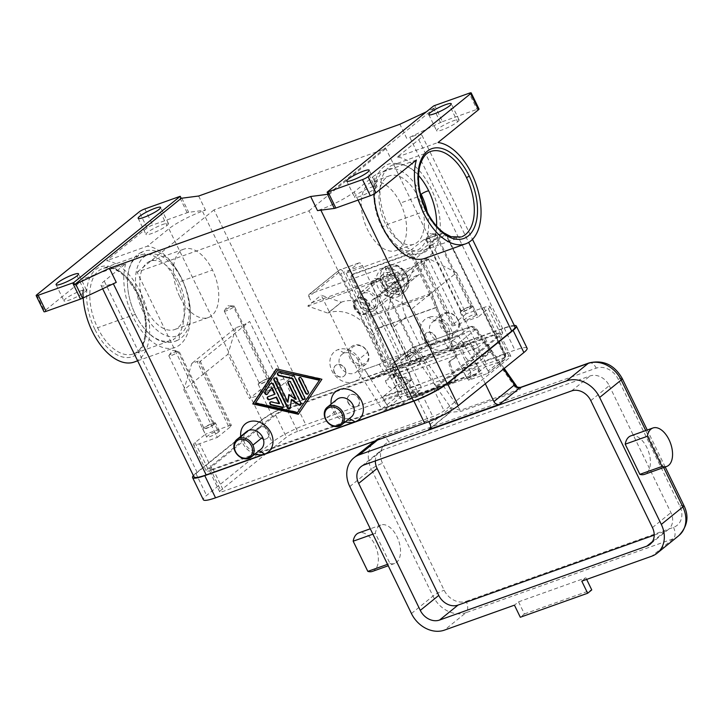 <?xml version="1.0" encoding="UTF-8"?>
<svg xmlns="http://www.w3.org/2000/svg" width="723" height="723" viewBox="0 0 723 723"><rect width="100%" height="100%" fill="white"/><g stroke="black" fill="none" stroke-linecap="round" stroke-linejoin="round"><path stroke-width="0.54" stroke-dasharray="3.62 2.71" d="M134.252 353.556A45.386 25.377 70.4 0 0 138.635 294.55A45.386 25.377 70.4 0 0 103.552 268.188A45.386 25.377 70.4 0 0 97.605 327.763L135.3 314.324A45.386 25.377 70.4 0 1 138.391 255.951A4.537 3.751 60.8 0 1 140.117 252.987C173.448 233.511 210.601 323.533 177.65 340.253A4.537 3.751 -119.2 0 1 173.24 339.476A45.386 25.377 70.4 0 0 176.331 281.102A45.386 25.377 70.4 0 0 140.479 254.993M178.979 335.029A43.118 24.112 70.4 0 0 183.678 283.479A43.118 24.112 70.4 0 0 145.874 255.68A43.118 24.112 -109.6 0 0 141.175 307.23A43.118 24.112 -109.6 0 0 178.979 335.029A4.537 3.751 -119.2 0 1 177.623 340.271C159.656 349.146 140.298 329.914 131.857 306.136C127.501 293.583 126.362 281.925 128.432 271.17C131.342 258.87 137.216 254.369 140.117 252.987A4.537 3.751 60.8 0 1 145.874 255.68M436.575 226.109A45.386 25.377 -109.6 0 1 424.419 250.068A45.386 25.377 -109.6 0 1 387.772 224.275A45.386 25.377 -109.6 0 1 393.71 164.69A45.386 25.377 -109.6 0 1 418.518 175.481M455.101 354.695A3.181 2.621 61.7 0 1 454.234 358.31L455.363 357.704A3.181 2.621 -118.3 0 0 456.222 354.089L455.101 354.695L435.779 307.727A135.635 75.834 70.4 0 0 430.203 295.201L411.604 256.9L412.634 256.069A3.181 2.585 -129 0 0 408.775 254.135L407.754 254.957A3.181 2.585 51 0 1 411.604 256.9M351.351 278.391A3.181 2.585 51 0 1 351.884 274.993A3.181 2.585 51 0 1 352.463 274.686L353.484 273.854A3.181 2.585 -129 0 0 352.914 274.162A3.181 2.585 -129 0 0 352.372 277.56L351.351 278.391L369.95 316.683L432.499 294.36L410.971 250.031L346.109 273.167L358.418 263.199A4.537 2.54 -109.6 0 1 358.807 262.973A4.537 2.54 -109.6 0 1 362.431 265.567L420.162 384.464A4.537 2.54 -109.6 0 1 420.063 390.158L403.759 403.362L384.799 410.122A2.286 1.762 -145.3 0 1 381.852 408.902L398.355 395.535A2.268 1.265 70.4 0 0 398.4 392.688L340.669 273.791A2.268 1.265 70.4 0 0 338.662 272.607L308.92 296.692A2.268 1.844 51 0 1 309.715 294.044L339.458 269.959A2.268 1.844 -129 0 0 338.662 272.607M346.109 273.167L367.636 317.496L369.95 316.683A135.626 75.834 -109.6 0 1 375.526 329.218L394.839 376.186L395.969 375.58A3.181 2.621 -118.3 0 0 399.204 377.731L398.084 378.337A3.181 2.621 61.7 0 1 394.839 376.186M355.409 308.396A7.944 6.462 51 0 1 358.183 299.132A7.944 6.462 51 0 1 367.817 303.976A7.944 6.462 51 0 1 365.034 313.24A7.944 6.462 51 0 1 355.409 308.396M355.038 308.296A9.074 7.384 51 0 1 356.285 298.816A9.074 7.384 51 0 1 369.218 303.244A9.074 7.384 51 0 1 367.646 312.978A9.074 7.384 51 0 1 355.038 308.296M394.668 281.428L399.476 291.333L399.439 294.207L398.418 295.038A15.888 12.924 -129 0 0 401.961 293.773L402.982 292.942L403.018 290.068L398.21 280.163L405.847 277.442L403.886 273.411L396.249 276.132L392.146 279.458L390.194 275.427L391.116 271.441L388.405 265.847A15.888 12.924 -129 0 0 384.853 267.112L385.883 266.281L387.899 267.492L392.706 277.397L385.07 280.126L387.031 284.157L394.668 281.428L390.565 284.754L392.517 288.784L395.698 289.444L398.418 295.038M402.738 278.509A15.888 12.924 51 0 1 399.991 295.544A15.888 12.924 51 0 1 377.93 287.356A15.888 12.924 -129 0 1 380.307 270.61A15.888 12.924 -129 0 1 402.738 278.509L406.841 275.192A15.888 12.924 51 0 1 404.428 291.956A15.888 12.924 51 0 1 402.982 292.942M403.244 377.632L404.374 377.026A3.181 2.621 61.7 0 1 407.609 379.186L406.489 379.792A3.181 2.621 -118.3 0 0 403.244 377.632L398.084 378.337M453.429 382.259L454.559 381.654A3.181 2.621 -118.3 0 0 454.83 381.536A3.181 2.621 -118.3 0 0 455.833 377.84L454.704 378.445A3.181 2.621 61.7 0 1 453.701 382.142A3.181 2.621 61.7 0 1 453.429 382.259L415.861 395.662A3.181 2.621 61.7 0 1 412.173 393.619L413.294 393.014A3.181 2.621 -118.3 0 0 416.981 395.056L415.861 395.662M451.007 360.397L449.878 361.003A3.181 2.621 -118.3 0 0 449.019 364.618L450.149 364.012A3.181 2.621 61.7 0 1 451.007 360.397L455.363 357.704M442.63 233.077A4.537 2.54 70.4 0 0 442.241 233.303L412.499 257.388A2.268 1.844 51 0 1 415.246 258.771L444.997 234.686A2.268 1.265 -109.6 0 1 446.995 235.87L504.735 354.767A2.268 1.265 -109.6 0 1 504.681 357.614A2.268 1.844 51 0 1 504.365 359.991M504.681 357.614L488.179 370.971A2.286 1.762 34.7 0 1 487.989 373.24A2.286 1.762 34.7 0 1 487.582 373.466L468.621 380.226L484.925 367.022A4.537 2.54 70.4 0 0 485.025 361.328L427.293 242.431A4.537 2.54 70.4 0 0 423.669 239.837A4.537 2.54 70.4 0 0 423.28 240.063L410.971 250.031M392.725 327.763A36.313 29.544 51 0 1 398.228 289.435A36.313 29.544 51 0 1 405.422 285.413L418.861 274.532A36.313 29.544 -129 0 0 411.667 278.554A36.313 29.544 -129 0 0 406.163 316.891L421.816 349.128L408.378 360.009L392.725 327.763L406.163 316.891M385.603 324.22A36.313 29.544 -129 0 0 341.59 302.087L328.152 312.969A36.313 29.544 51 0 1 372.164 335.101L387.826 367.338L401.256 356.466L385.603 324.22L372.164 335.101M426.371 238.689L429.86 233.583L435.671 235.002A5.585 0.895 154.1 0 1 430.275 238.012A5.585 0.895 154.1 0 1 426.299 239.024A5.585 0.895 154.1 0 1 426.335 238.744A5.585 0.895 154.1 0 1 426.95 238.111A5.585 0.895 154.1 0 1 431.812 235.337A5.585 0.895 154.1 0 1 436.086 233.999A5.585 0.895 154.1 0 1 436.34 234.153A5.585 0.895 154.1 0 1 435.671 235.002L470.899 307.555A5.585 0.895 154.1 0 1 465.504 310.556A5.585 0.895 154.1 0 1 461.527 311.568A5.585 0.895 154.1 0 1 462.178 310.664A5.585 0.895 154.1 0 1 467.745 307.573A5.585 0.895 154.1 0 1 471.568 306.706A5.585 0.895 154.1 0 1 470.899 307.555M224.338 310.745L227.835 305.639L233.637 307.058A5.585 0.895 154.1 0 1 228.242 310.068A5.585 0.895 154.1 0 1 224.275 311.08A5.585 0.895 154.1 0 1 224.302 310.8A5.585 0.895 154.1 0 1 224.916 310.167A5.585 0.895 154.1 0 1 229.787 307.392A5.585 0.895 154.1 0 1 234.053 306.055A5.585 0.895 154.1 0 1 234.297 306.172A5.585 0.895 154.1 0 1 233.637 307.058L268.866 379.611A5.585 0.895 154.1 0 1 263.47 382.621A5.585 0.895 154.1 0 1 259.503 383.624A5.585 0.895 154.1 0 1 260.144 382.72A5.585 0.895 154.1 0 1 265.721 379.629A5.585 0.895 154.1 0 1 269.534 378.762A5.585 0.895 154.1 0 1 268.866 379.611M367.636 317.496L383.109 361.12L379.204 364.284L384.826 373.185A2.268 1.265 70.4 0 0 386.407 374.125A2.268 1.265 70.4 0 0 386.534 374.071L404.32 363.606L412.146 379.729L398.048 391.143A2.268 1.265 70.4 0 0 398.201 394.351L402.675 401.428L388.052 406.688L364.573 369.543L358.373 371.758L321.184 295.183L341.238 302.214L327.799 313.095L307.754 306.064L321.184 295.183M388.052 406.688L383.669 399.53A2.268 1.265 -109.6 0 1 383.515 396.321L397.614 384.907L389.787 368.784L372.002 379.259A2.268 1.265 -109.6 0 1 371.875 379.313A2.268 1.265 -109.6 0 1 370.293 378.364L364.672 369.471L401.256 356.466M388.143 406.615L402.675 401.428M454.559 381.654L416.981 395.056M413.294 393.014L407.609 379.186M399.204 377.731L404.374 377.026M395.969 375.58L376.656 328.613A137.298 76.765 70.4 0 0 370.574 315.038L352.372 277.56M412.634 256.069L430.827 293.547A137.298 76.765 -109.6 0 1 436.909 307.121L456.222 354.089M450.149 364.012L455.833 377.84M283.045 406.977A1.699 1.383 -129 0 0 283.524 405.034L273.366 384.112A1.699 1.383 -129 0 0 270.736 383.515M458.12 319.909A11.351 9.227 -129 0 0 444.374 312.996A11.351 9.227 -129 0 0 442.133 314.243A11.351 9.227 -129 0 0 440.397 326.227A11.351 9.227 -129 0 0 454.152 333.149A11.351 9.227 -129 0 0 456.33 331.947A11.351 9.227 -129 0 0 458.12 319.909M434.622 320.885A11.351 9.227 -129 0 0 432.381 322.142A11.351 9.227 -129 0 0 430.655 334.116A11.351 9.227 -129 0 0 444.41 341.039A11.351 9.227 -129 0 0 446.588 339.837A11.351 9.227 -129 0 0 448.377 327.799A11.351 9.227 -129 0 0 434.622 320.885L428.612 317.334A18.156 14.767 -129 0 0 422.268 338.509A18.156 14.767 -129 0 0 444.274 349.571A18.156 14.767 -129 0 0 450.619 328.396A18.156 14.767 -129 0 0 428.612 317.334M183.85 389.905L205.386 434.243L195.129 442.548A13.62 2.178 -25.9 0 0 193.475 444.582A13.62 2.178 -25.9 0 0 199.602 443.732L217.325 437.415L137.09 272.164L308.992 210.854L389.227 376.105L406.95 369.787A13.62 2.178 -25.9 0 0 423.741 361.012L433.999 352.707L412.471 308.369L456.575 272.661L478.102 316.99L488.359 308.694A13.62 2.178 -25.9 0 0 490.004 306.651A13.62 2.178 -25.9 0 0 483.877 307.501L466.154 313.818L385.919 148.577L214.017 209.887L294.252 375.129L276.529 381.455A13.62 2.178 -25.9 0 0 259.747 390.23L249.489 398.536L227.962 354.198L183.85 389.905L191.794 363.434L197.108 361.536A6.805 1.085 154.1 0 1 200.172 361.111A6.805 1.085 154.1 0 1 199.349 362.133L249.607 321.437A6.805 1.085 154.1 0 1 241.211 325.829L235.897 327.727L191.794 363.434M212.327 469.932L419.674 395.978A13.62 2.178 -25.9 0 0 436.457 387.203L501.075 334.885A13.62 2.178 -25.9 0 0 502.693 332.734A13.62 2.178 -25.9 0 0 496.602 333.701L289.254 407.645A13.62 2.178 -25.9 0 0 272.463 416.421L207.844 468.748A13.62 2.178 -25.9 0 0 206.227 470.899A13.62 2.178 -25.9 0 0 212.327 469.932L199.602 443.732M348.043 402.612A6.805 5.54 -129 0 0 357.659 406.001A6.805 5.54 -129 0 0 358.68 398.825A6.805 5.54 -129 0 0 349.064 395.436A6.805 5.54 -129 0 0 348.043 402.612L348.251 402.449A6.805 5.54 -129 0 0 357.939 405.766A6.805 5.54 -129 0 0 358.879 398.653A6.805 5.54 -129 0 0 349.426 395.147A6.805 5.54 -129 0 0 348.251 402.449M257.659 434.848A6.805 5.54 -129 0 0 267.275 438.237A6.805 5.54 -129 0 0 268.296 431.062A6.805 5.54 -129 0 0 258.68 427.673A6.805 5.54 -129 0 0 257.659 434.848M307.754 306.064L414.08 268.134L405.775 285.287L419.213 274.406L427.519 257.252L464.699 333.836L458.499 336.05L481.979 373.185L467.447 378.373L463.063 371.215A2.268 1.265 -109.6 0 1 462.91 368.007L477.008 356.593L469.182 340.47L451.396 350.935A2.268 1.265 -109.6 0 1 451.269 350.998A2.268 1.265 -109.6 0 1 449.688 350.049L444.067 341.157L447.971 337.993L432.499 294.36M467.447 378.373L468.621 380.226M279.593 403.371L271.712 401.581A1.699 1.383 -129 0 0 270.42 401.988M380.65 278.843L374.478 278.427L380.28 279.846A5.585 0.895 154.1 0 1 374.803 282.892A5.585 0.895 154.1 0 1 370.899 283.841A5.585 0.895 154.1 0 1 370.944 283.588A5.585 0.895 154.1 0 1 371.559 282.955A5.585 0.895 154.1 0 1 376.43 280.181A5.585 0.895 154.1 0 1 380.696 278.843A5.585 0.895 154.1 0 1 380.958 278.997A5.585 0.895 154.1 0 1 380.28 279.846L415.508 352.399A5.585 0.895 154.1 0 1 410.113 355.409A5.585 0.895 154.1 0 1 406.145 356.412A5.585 0.895 154.1 0 1 406.787 355.508A5.585 0.895 154.1 0 1 412.363 352.417A5.585 0.895 154.1 0 1 416.186 351.55A5.585 0.895 154.1 0 1 415.508 352.399M367.745 352.146A11.351 9.227 51 0 1 365.784 364.311A11.351 9.227 51 0 1 350.022 358.463A11.351 9.227 51 0 1 351.586 346.615A11.351 9.227 51 0 1 367.745 352.146L357.993 360.036A11.351 9.227 51 0 1 356.258 372.029A11.351 9.227 51 0 1 354.026 373.276A11.351 9.227 51 0 1 340.28 366.353A11.351 9.227 51 0 1 342.06 354.324A11.351 9.227 51 0 1 344.247 353.122A11.351 9.227 51 0 1 357.993 360.036M351.423 357.731A10.212 8.305 -129 0 0 363.796 363.958A10.212 8.305 -129 0 0 367.365 352.047A10.212 8.305 51 0 0 354.993 345.82A10.212 8.305 51 0 0 351.423 357.731M514.758 326.552A27.23 4.356 -25.9 0 0 502.756 328.712L353.89 381.807A18.156 14.767 -129 0 0 360.235 360.632A18.156 14.767 -129 0 0 338.228 349.561A18.156 14.767 -129 0 0 331.884 370.745A18.156 14.767 -129 0 0 353.89 381.807L295.409 402.666A27.23 4.356 -25.9 0 0 261.834 420.217L197.216 472.535A27.23 4.356 -25.9 0 0 194.162 477.081M334.388 372.734A6.805 5.54 51 0 1 335.327 365.621A6.805 5.54 51 0 1 345.016 368.938A6.805 5.54 51 0 1 343.841 376.24A6.805 5.54 51 0 1 334.388 372.734M344.202 375.951A6.805 5.54 51 0 0 345.223 368.775A6.805 5.54 -129 0 0 335.526 365.458A6.805 5.54 -129 0 0 334.586 372.562A6.805 5.54 51 0 0 344.202 375.951L343.985 376.123M257.867 434.686A6.805 5.54 51 0 1 258.897 427.501A6.805 5.54 51 0 1 268.504 430.89A6.805 5.54 51 0 1 267.483 438.066A6.805 5.54 51 0 1 257.867 434.686M424.763 340.497A6.805 5.54 -129 0 0 434.369 343.895A6.805 5.54 -129 0 0 435.4 336.701A6.805 5.54 -129 0 0 425.784 333.321A6.805 5.54 -129 0 0 424.763 340.497L424.97 340.334A6.805 5.54 51 0 1 425.992 333.149A6.805 5.54 51 0 1 435.608 336.538A6.805 5.54 51 0 1 434.568 343.723A6.805 5.54 51 0 1 424.97 340.334M337.008 399.358A11.351 9.227 -129 0 0 335.273 411.351A11.351 9.227 -129 0 0 349.019 418.265A11.351 9.227 -129 0 0 351.206 417.063M456.575 272.661L429.064 258.825L423.75 260.723A6.805 1.085 154.1 0 1 420.687 261.148A6.805 1.085 154.1 0 1 421.509 260.126L371.251 300.822A6.805 1.085 154.1 0 1 379.647 296.43L384.961 294.541L412.471 308.369M466.154 313.818L452.824 324.618A6.805 1.085 -25.9 0 0 451.992 325.639A6.805 1.085 -25.9 0 0 455.065 325.214L478.102 316.99M116.267 282.386L113.213 283.47A27.23 4.356 154.1 0 1 101.202 285.639A27.23 4.356 154.1 0 1 104.257 281.093L125.739 263.687L84.98 278.228L44.519 310.989A4.537 0.723 -25.9 0 0 44.013 311.749M135.481 361.536A53.33 29.815 70.4 0 0 146.29 307.537A53.33 29.815 70.4 0 0 106.615 260.714L147.384 246.172L168.875 228.775A27.23 4.356 154.1 0 1 202.449 211.224L205.495 210.131L188.676 212.309A4.537 0.723 -25.9 0 0 187.176 212.716L152.68 225.025A4.537 0.723 -25.9 0 0 147.085 227.944L106.615 260.714M125.739 263.687A53.33 29.815 70.4 0 0 136.34 322.991A53.33 29.815 70.4 0 0 175.029 347.483A53.33 29.815 70.4 0 0 187.365 294.125A53.33 29.815 70.4 0 0 147.384 246.172M308.92 296.692L311.857 302.738L418.183 264.817L415.246 258.771M412.499 257.388L309.715 294.044M416.385 160.027L375.626 174.568L354.134 191.966A27.23 4.356 154.1 0 1 320.56 209.516L317.505 210.61M434.668 105.531L442.494 121.654A4.537 0.723 -25.9 0 0 440.452 122.512L409.796 137.271A27.23 4.356 154.1 0 1 421.798 135.102A27.23 4.356 154.1 0 1 418.753 139.647L397.261 157.054A53.33 29.815 -109.6 0 1 437.243 204.998A53.33 29.815 -109.6 0 1 424.907 258.364M373.827 194.126A53.33 29.815 -109.6 0 1 375.626 174.568M397.261 157.054L438.021 142.512M308.115 393.737A1.699 1.383 -129 0 0 308.594 391.803L301.988 378.201A1.699 1.383 -129 0 0 299.403 377.542M440.452 122.512L433.601 108.405A4.537 0.723 154.1 0 1 434.622 107.944L433.646 105.938M478.997 108.992A4.537 0.723 -25.9 0 0 476.99 109.354L469.164 93.231M267.447 394.134A1.699 1.383 -129 0 0 267.899 393.737L271.975 387.682M275.056 394.017L268.405 396.385A1.699 1.383 -129 0 0 267.881 396.764M166.959 225.504A12.481 1.997 -25.9 0 0 168.441 223.534A12.481 1.997 -25.9 0 0 159.702 225.648A12.481 1.997 -25.9 0 0 147.465 232.463A12.481 1.997 -25.9 0 0 145.983 234.433A12.481 1.997 -25.9 0 0 154.704 232.318A12.481 1.997 -25.9 0 0 166.959 225.504L159.123 209.381M375.544 188.287A12.481 1.997 -25.9 0 0 377.017 186.308A12.481 1.997 -25.9 0 0 368.287 188.432A12.481 1.997 -25.9 0 0 356.05 195.237A12.481 1.997 -25.9 0 0 354.568 197.207A12.481 1.997 -25.9 0 0 363.289 195.093A12.481 1.997 -25.9 0 0 375.544 188.287L367.709 172.164M65.404 298.897A12.481 1.997 -25.9 0 0 63.922 300.867A12.481 1.997 -25.9 0 0 72.652 298.753A12.481 1.997 -25.9 0 0 84.898 291.938A12.481 1.997 -25.9 0 0 86.38 289.968A12.481 1.997 -25.9 0 0 77.659 292.083A12.481 1.997 -25.9 0 0 65.404 298.897M457.596 121.844A12.481 1.997 -25.9 0 0 459.078 119.873A12.481 1.997 -25.9 0 0 450.348 121.988A12.481 1.997 -25.9 0 0 438.102 128.802A12.481 1.997 -25.9 0 0 436.62 130.773A12.481 1.997 -25.9 0 0 445.341 128.658A12.481 1.997 -25.9 0 0 457.596 121.844L449.769 105.721M354.523 308.712A9.074 7.384 51 0 1 355.879 299.141A9.074 7.384 51 0 1 368.703 303.66A9.074 7.384 51 0 1 367.338 313.231A9.074 7.384 51 0 1 354.523 308.712M475.942 315.21A7.031 1.121 -25.9 0 0 476.782 314.098A7.031 1.121 -25.9 0 0 471.857 315.291A7.031 1.121 -25.9 0 0 464.952 319.123A7.031 1.121 -25.9 0 0 464.121 320.235A7.031 1.121 -25.9 0 0 469.037 319.051A7.031 1.121 -25.9 0 0 475.942 315.21L472.029 307.148A7.031 1.121 154.1 0 1 465.124 310.989A7.031 1.121 154.1 0 1 460.208 312.182A7.031 1.121 154.1 0 1 461.039 311.062A7.031 1.121 154.1 0 1 467.944 307.23A7.031 1.121 154.1 0 1 472.86 306.037A7.031 1.121 154.1 0 1 472.029 307.148M198.644 196.023L205.495 210.131M404.32 363.606L389.787 368.784M412.146 379.729L397.614 384.907M214.017 209.887L137.09 272.164M217.325 437.415L230.664 426.615A6.805 1.085 -25.9 0 0 231.487 425.603A6.805 1.085 -25.9 0 0 228.423 426.028L205.386 434.243M294.252 375.129L280.922 385.928A6.805 1.085 154.1 0 1 272.526 390.312L249.489 398.536M179.684 296.629A36.313 20.298 -109.6 0 1 183.922 249.137A36.313 20.298 -109.6 0 1 212.508 270.059A36.313 20.298 -109.6 0 1 208.314 317.542A36.313 20.298 -109.6 0 1 179.684 296.629M442.494 121.654L476.99 109.354M434.622 107.944L328.106 194.198M214.614 424.049A7.031 1.121 154.1 0 1 207.709 427.889A7.031 1.121 154.1 0 1 202.792 429.082A7.031 1.121 154.1 0 1 203.624 427.971A7.031 1.121 154.1 0 1 210.529 424.13A7.031 1.121 154.1 0 1 215.445 422.937A7.031 1.121 154.1 0 1 214.614 424.049L218.527 432.11A7.031 1.121 -25.9 0 0 219.358 430.998A7.031 1.121 -25.9 0 0 214.442 432.191A7.031 1.121 -25.9 0 0 207.537 436.023A7.031 1.121 -25.9 0 0 206.706 437.144A7.031 1.121 -25.9 0 0 211.622 435.942A7.031 1.121 -25.9 0 0 218.527 432.11M213.475 424.455A5.585 0.895 154.1 0 1 208.088 427.465A5.585 0.895 154.1 0 1 204.112 428.468A5.585 0.895 154.1 0 1 204.763 427.564A5.585 0.895 154.1 0 1 210.33 424.473A5.585 0.895 154.1 0 1 214.153 423.606A5.585 0.895 154.1 0 1 213.475 424.455L178.247 351.902A5.585 0.895 154.1 0 1 172.77 354.948A5.585 0.895 154.1 0 1 168.866 355.897A5.585 0.895 154.1 0 1 168.92 355.644A5.585 0.895 154.1 0 1 169.534 355.011A5.585 0.895 154.1 0 1 174.397 352.237A5.585 0.895 154.1 0 1 178.662 350.899A5.585 0.895 154.1 0 1 178.924 351.053A5.585 0.895 154.1 0 1 178.247 351.902L172.445 350.483L178.626 350.899M433.601 108.405L426.434 111.776M421.816 349.128L458.599 335.969L464.22 344.871A2.268 1.265 70.4 0 0 465.802 345.811A2.268 1.265 70.4 0 0 465.928 345.757L483.714 335.291L491.541 351.405L477.442 362.819A2.268 1.265 70.4 0 0 477.596 366.028L481.979 373.185M491.541 351.405L477.008 356.593M308.992 210.854L385.919 148.577M406.742 138.355L399.891 124.257M94.812 329.227A47.655 26.643 -109.6 0 1 95.797 269.471A47.655 26.643 -109.6 0 1 137.885 294.351A47.655 26.643 -109.6 0 1 136.9 354.107A47.655 26.643 -109.6 0 1 94.812 329.227M135.3 314.324A45.386 25.377 70.4 0 0 171.08 340.461L133.366 353.909A45.386 25.377 70.4 0 1 97.605 327.763M400.361 203.055A36.313 20.298 -109.6 0 1 395.608 250.727A36.313 20.298 -109.6 0 1 367.537 229.634A36.313 20.298 -109.6 0 1 371.044 182.422A36.313 20.298 -109.6 0 1 400.361 203.055L418.084 196.737A36.313 20.298 -109.6 0 1 413.89 244.22A36.313 20.298 -109.6 0 1 385.26 223.317A36.313 20.298 -109.6 0 1 389.498 175.816A36.313 20.298 -109.6 0 1 418.084 196.737M178.834 282.069A36.313 20.298 -109.6 0 1 174.089 329.733A36.313 20.298 -109.6 0 1 146.019 308.64A36.313 20.298 -109.6 0 1 149.525 261.437A36.313 20.298 -109.6 0 1 178.834 282.069L212.508 270.059M427.519 257.252L414.08 268.134M488.179 370.971L464.699 333.836M429.064 258.825L384.961 294.541M389.227 376.105L402.566 365.305A6.805 1.085 154.1 0 1 410.953 360.922L433.999 352.707M235.897 327.727L227.962 354.198M416.638 351.993A7.031 1.121 154.1 0 1 409.733 355.833A7.031 1.121 154.1 0 1 404.817 357.026A7.031 1.121 154.1 0 1 405.657 355.915A7.031 1.121 154.1 0 1 412.562 352.074A7.031 1.121 154.1 0 1 417.478 350.881A7.031 1.121 154.1 0 1 416.638 351.993L420.56 360.054A7.031 1.121 -25.9 0 0 421.392 358.942A7.031 1.121 -25.9 0 0 416.475 360.135A7.031 1.121 -25.9 0 0 409.57 363.967A7.031 1.121 -25.9 0 0 408.73 365.088A7.031 1.121 -25.9 0 0 413.655 363.886A7.031 1.121 -25.9 0 0 420.56 360.054M454.18 331.721A10.212 8.305 -129 0 0 457.749 319.81A10.212 8.305 -129 0 0 445.368 313.583A10.212 8.305 -129 0 0 441.798 325.504A10.212 8.305 -129 0 0 454.18 331.721M467.537 378.292L482.069 373.113M458.599 335.969L444.067 341.157M406.489 379.792L412.173 393.619M260.886 449.245A11.351 9.227 51 0 1 258.644 450.501A11.351 9.227 51 0 1 244.889 443.588A11.351 9.227 51 0 1 246.606 431.613M407.754 254.957L352.463 274.686M379.204 364.284L364.672 369.471M454.704 378.445L449.019 364.618M255.002 454.008A18.156 14.767 51 0 1 240.723 436.376M345.386 421.771A18.156 14.767 51 0 1 331.107 404.139M383.109 361.12L447.971 337.993M483.714 335.291L469.182 340.47M387.826 367.338L408.378 360.009M262.928 391.179A7.031 1.121 -25.9 0 0 262.088 392.291A7.031 1.121 -25.9 0 0 267.004 391.107A7.031 1.121 -25.9 0 0 273.909 387.266A7.031 1.121 -25.9 0 0 274.749 386.154A7.031 1.121 -25.9 0 0 269.833 387.347A7.031 1.121 -25.9 0 0 262.928 391.179M358.373 371.758L381.852 408.902M403.759 403.362L402.584 401.5M454.234 358.31L449.878 361.003M288.269 401.961L276.99 378.735A1.699 1.383 -129 0 0 274.406 378.075M353.484 273.854L408.775 254.135M269.995 379.204A7.031 1.121 154.1 0 1 263.1 383.036A7.031 1.121 154.1 0 1 258.174 384.238A7.031 1.121 154.1 0 1 259.015 383.118A7.031 1.121 154.1 0 1 265.919 379.286A7.031 1.121 154.1 0 1 270.836 378.093A7.031 1.121 154.1 0 1 269.995 379.204L273.909 387.266M399.476 291.333A13.62 11.08 51 0 1 384.826 282.576A13.62 11.08 51 0 1 387.899 267.492M514.279 325.431A27.23 4.356 -25.9 0 0 504.148 327.98L295.029 402.566A27.23 4.356 -25.9 0 0 261.455 420.117L195.816 473.267A27.23 4.356 -25.9 0 0 193.366 475.571M395.698 289.444L399.25 288.179L396.068 287.519L394.107 283.488L398.21 280.163M394.107 283.488L397.65 282.223L405.847 277.442M387.031 284.157L387.022 286.019L390.565 284.754M403.886 273.411L395.698 278.192L392.146 279.458M387.022 286.019L385.061 281.988L385.07 280.126M384.853 267.112L387.573 272.707L386.651 276.692L388.603 280.723L392.706 277.397M388.603 280.723L385.061 281.988M395.698 278.192L397.65 282.223M396.249 276.132L391.441 266.227A13.62 11.08 51 0 1 406.091 274.993A13.62 11.08 51 0 1 403.018 290.068M391.441 266.227L389.426 265.016L388.405 265.847M389.778 264.871L389.426 265.016A15.888 12.924 51 0 1 406.841 275.192M391.116 271.441L387.573 272.707M386.651 276.692L390.194 275.427M396.068 287.519L392.517 288.784M401.961 293.773L399.25 288.179M526.922 347.989A27.23 4.356 -25.9 0 0 514.912 350.149L305.793 424.735A27.23 4.356 -25.9 0 0 272.219 442.286L206.579 495.436A27.23 4.356 -25.9 0 0 203.534 499.982M297.587 431.378A9.074 1.455 -25.9 0 0 286.398 437.225L220.759 490.375A9.074 1.455 -25.9 0 0 219.675 491.812A9.074 1.455 -25.9 0 0 223.741 491.17L432.86 416.584A9.074 1.455 -25.9 0 0 444.049 410.736L509.697 357.587A9.074 1.455 -25.9 0 0 510.772 356.15A9.074 1.455 -25.9 0 0 506.706 356.791L297.587 431.378L286.823 409.209L495.942 334.622A9.074 1.455 154.1 0 1 500.009 333.981A9.074 1.455 154.1 0 1 498.933 335.418L433.285 388.567A9.074 1.455 154.1 0 1 422.096 394.424L212.978 469.001A9.074 1.455 154.1 0 1 208.911 469.652A9.074 1.455 154.1 0 1 209.995 468.215L275.635 415.065A9.074 1.455 154.1 0 1 286.823 409.209M290.05 408.567A1.699 1.383 -129 0 0 290.709 407.609L291.721 399.439M300.687 404.772A1.699 1.383 -129 0 0 301.166 402.838L291.089 382.087A1.699 1.383 -129 0 0 288.504 381.428M296.24 399.123L289.218 394.279L289.146 394.848M304.491 399.123A1.699 1.383 -129 0 0 304.97 397.18L294.984 376.611A1.699 1.383 -129 0 0 293.683 375.535L279.313 372.273A1.699 1.383 -129 0 0 278.03 372.688M298.599 413.89L322.304 378.933L276.493 368.956M277.587 370.33L255.852 402.639L297.912 412.182M360.678 303.732A9.074 7.384 51 0 1 361.934 294.252A9.074 7.384 51 0 1 374.857 298.671A9.074 7.384 51 0 1 373.285 308.405A9.074 7.384 51 0 1 360.678 303.732M383.244 285.458A9.074 7.384 51 0 1 384.618 275.879A9.074 7.384 51 0 1 397.424 280.407A9.074 7.384 51 0 1 396.059 289.977A9.074 7.384 51 0 1 383.244 285.458M399.195 279.774A11.351 9.227 -129 0 0 383.19 274.116A11.351 9.227 -129 0 0 381.473 286.091A11.351 9.227 -129 0 0 397.487 291.74A11.351 9.227 -129 0 0 399.195 279.774L376.629 298.048A11.351 9.227 51 0 1 374.93 310.004A11.351 9.227 51 0 1 358.906 304.365A11.351 9.227 51 0 1 360.623 292.381A11.351 9.227 51 0 1 376.629 298.048M393.222 374.27L485.377 341.401A9.074 5.079 -109.6 0 1 485.603 355.562A9.074 5.079 -109.6 0 1 477.551 347.736L463.371 352.797A9.074 5.079 70.4 0 0 471.423 360.623A9.074 5.079 70.4 0 0 471.197 346.453A9.074 5.079 -109.6 0 0 465.413 343.488A9.074 5.079 -109.6 0 0 463.371 352.797L385.395 380.605L393.222 374.27A9.074 5.079 -109.6 0 1 393.493 388.414A9.074 5.079 -109.6 0 1 385.395 380.605M485.296 383.768L477.786 368.305L470.682 371.92L457.252 344.275L474.948 329.941A2.268 1.265 -109.6 0 1 476.665 330.637L503.506 369.028M389.977 563.47A20.425 11.423 70.4 0 0 394.668 563.47A20.425 11.423 70.4 0 0 398.527 540.361A20.425 11.423 70.4 0 0 380.894 525.015A20.425 11.423 70.4 0 0 375.336 533.312L389.977 563.47L387.546 564.338M375.481 440.352A27.23 22.151 51 0 1 380.84 437.37A9.074 5.079 -109.6 0 1 381.771 436.855A9.074 5.079 -109.6 0 1 388.866 442.105A18.156 14.767 -129 0 0 382.512 463.28L444.157 590.239A18.156 14.767 -129 0 0 466.163 601.31A9.074 5.079 -109.6 0 1 465.974 612.688A27.23 22.151 51 0 1 432.969 596.095L371.324 469.137A9.074 1.455 154.1 0 1 382.512 463.28M590.799 400.614L609.263 385.666A15.888 12.924 -129 0 0 590.004 375.978L382.657 449.932A15.888 12.924 -129 0 0 379.521 451.685A15.888 12.924 -129 0 0 375.336 460.913M609.263 385.666L670.908 512.625A15.888 12.924 -129 0 1 668.495 529.399A15.888 12.924 -129 0 1 665.35 531.152L654.207 535.128M470.682 371.92L465.946 376.629A2.268 1.265 70.4 0 0 467.736 377.939L467.826 377.903C469.986 376.719 470.944 374.722 470.682 371.92M520.045 387.682C521.681 387.374 521.003 388.504 518.002 391.08L461.292 411.306L450.709 412.3M411.152 352.697A4.537 3.696 51 0 1 411.839 347.908L394.143 362.232C392.941 362.557 392.535 364.392 392.914 367.745A4.537 0.723 154.1 0 1 393.457 367.022L411.152 352.697A2.268 1.265 70.4 0 1 412.86 353.393L450.791 407.636A4.537 3.705 53 0 1 449.968 412.535A4.537 3.696 51 0 1 449.073 413.032L430.14 428.368M450.791 407.636L460.424 410.321L517.135 390.095L516.692 386.335M586.651 579.403L585.883 577.822L518.545 601.843L514.442 605.16M518.545 601.843L524.41 613.935L520.307 617.252M466.163 601.31L673.511 527.356A18.156 14.767 -129 0 0 679.864 506.181L618.21 379.223A18.156 14.767 -129 0 0 596.204 368.152L388.866 442.105M406.877 396.493L409.236 396.855L394.948 367.42A4.537 2.54 -109.6 0 1 395.038 361.726A4.537 3.696 51 0 0 394.216 362.169A4.537 3.696 51 0 0 393.457 367.022L406.877 394.677L413.99 391.062L428.838 421.645M407.401 369.209A9.074 5.079 70.4 0 0 401.617 366.245A9.074 5.079 70.4 0 0 399.566 375.544A9.074 5.079 -109.6 0 0 407.627 383.371A9.074 5.079 -109.6 0 0 407.401 369.209M524.41 613.935L591.757 589.914M375.336 533.312L372.896 534.18M477.551 347.736L485.377 341.401M477.786 368.305A4.555 3.705 51 0 1 476.547 373.493A4.555 3.705 51 0 1 476.213 373.637L419.503 393.863A4.555 3.705 51 0 1 413.99 391.062M476.665 330.637A4.537 1.654 -35 0 0 476.837 329.299A4.537 1.654 -35 0 0 474.595 329.254A6.805 3.805 70.4 0 0 470.077 326.814L411.839 347.908A4.537 3.696 51 0 1 412.734 347.401L395.038 361.726L451.748 341.5A4.537 2.54 70.4 0 0 451.658 347.194L465.946 376.629L409.236 396.855A2.268 1.265 -109.6 0 0 411.026 398.165C409.073 398.536 407.673 397.948 406.832 396.403M372.137 571.495A20.425 11.423 70.4 0 0 376.358 548.224A20.425 11.423 70.4 0 0 358.328 533.077M581.78 581.147L585.883 577.822M419.503 393.863L411.116 398.129C408.829 398.527 407.42 397.379 406.877 394.677L406.787 396.303M630.772 435.888A20.425 11.423 -109.6 0 1 648.404 451.242A20.425 11.423 -109.6 0 1 644.545 474.351M427.257 212.237A43.118 24.112 -109.6 0 1 415.517 250.854A43.118 24.112 -109.6 0 1 382.187 225.802A4.537 0.723 -25.9 0 0 381.645 226.525A4.537 0.723 -25.9 0 0 387.772 224.275L426.48 210.673M382.187 225.802A43.118 24.112 -109.6 0 1 383.082 171.74A43.118 24.112 -109.6 0 1 421.166 194.243M428.748 190.953A4.537 0.723 154.1 0 1 428.784 190.999C418.626 170.321 405.476 161.265 389.317 163.832C371.197 169.95 369.336 201.871 381.645 226.525C392.435 247.628 405.612 256.683 421.175 253.665C427.356 252.164 432.119 245.992 435.463 235.138C438.255 221.247 436.032 206.534 428.793 190.999M435.779 307.727L375.526 329.218M399.439 294.207A15.888 12.924 51 0 1 382.024 284.04A15.888 12.924 51 0 1 384.573 267.158A15.888 12.924 51 0 1 385.883 266.281M362.431 265.567L343.461 272.327L401.202 391.224L398.4 392.688M339.973 269.688A4.537 2.54 -109.6 0 1 343.461 272.327L340.669 273.791M420.063 390.158L401.102 396.918A2.268 1.844 51 0 1 398.355 395.535M420.162 384.464L401.202 391.224A4.537 2.54 -109.6 0 1 401.102 396.918L384.799 410.122M504.735 354.767L503.985 354.568L446.254 235.671L447.257 235.49M487.582 373.466L503.895 360.262A2.268 1.844 51 0 0 504.338 360.009C505.874 358.59 506.091 356.728 504.997 354.406L446.995 235.87M423.28 240.063L442.241 233.303A2.268 1.844 51 0 1 444.997 234.686M398.201 394.351L383.669 399.53M436.909 307.121L376.656 328.613M384.826 373.185L370.293 378.364M386.534 374.071L372.002 379.259M406.95 369.787L419.674 395.978M344.247 353.122L338.228 349.561M335.273 411.351L325.522 419.241M452.824 324.618L421.509 260.126M455.065 325.214L423.75 260.723M181.825 198.201L188.676 212.309M187.176 212.716L179.349 196.602M144.853 208.902L152.68 225.025M147.085 227.944L139.259 211.821M36.692 294.867L44.519 310.989M77.072 275.825L84.898 291.938M276.529 381.455L289.254 407.645M483.877 307.501L496.602 333.701M485.025 361.328L503.985 354.568A4.537 2.54 70.4 0 1 503.895 360.262L484.925 367.022M230.664 426.615L199.349 362.133M280.922 385.928L249.607 321.437M358.418 263.199L339.458 269.959A4.537 2.54 -109.6 0 1 339.846 269.733M358.075 200.09L354.134 191.966M197.216 472.535L104.257 281.093M261.834 420.217L168.875 228.775M477.442 362.819L462.91 368.007M427.293 242.431L446.254 235.671A4.537 2.54 70.4 0 0 442.675 233.059L423.714 239.819M418.753 139.647L468.649 242.413M410.953 360.922L379.647 296.43M402.566 365.305L371.251 300.822M272.526 390.312L241.211 325.829M195.129 442.548L207.844 468.748M259.747 390.23L272.463 416.421M228.423 426.028L197.108 361.536M368.703 303.66L369.218 303.244M464.22 344.871L449.688 350.049M423.533 250.42L461.229 236.972A45.386 25.377 -109.6 0 1 425.467 210.836A45.386 25.377 -109.6 0 1 431.405 151.252M477.596 366.028L463.063 371.215M465.928 345.757L451.396 350.935M295.409 402.666L202.449 211.224M502.756 328.712L409.796 137.271M423.741 361.012L436.457 387.203M445.368 313.583L444.374 312.996M430.827 293.547L370.574 315.038M488.359 308.694L501.075 334.885M398.048 391.143L383.515 396.321M295.029 402.566L305.793 424.735M504.148 327.98L514.912 350.149M195.816 473.267L206.579 495.436M261.455 420.117L272.219 442.286M495.942 334.622L506.706 356.791M498.933 335.418L509.697 357.587M433.285 388.567L444.049 410.736M422.096 394.424L432.86 416.584M212.978 469.001L223.741 491.17M209.995 468.215L220.759 490.375M275.635 415.065L286.398 437.225M374.857 298.671L397.424 280.407M411.432 613.529L432.969 596.095A9.074 1.455 -25.9 0 1 444.157 590.239M349.778 486.57L371.324 469.137A27.23 22.151 51 0 1 374.857 440.885M377.56 440.027L380.84 437.37L449.073 413.032M571.541 390.935L590.004 375.978M364.193 464.88L382.657 449.932M652.444 527.573L670.908 512.625M652.417 541.626L665.35 531.152M470.022 326.841A6.805 3.805 70.4 0 0 469.444 327.176L451.748 341.5A4.537 3.696 51 0 1 457.252 344.275A4.537 0.723 154.1 0 1 451.658 347.194L394.948 367.42A4.537 0.723 154.1 0 1 392.941 367.781M430.149 424.347L450.664 407.736A4.537 3.696 51 0 1 450.077 412.444M673.511 527.356A9.074 5.079 -109.6 0 1 673.321 538.734L465.974 612.688L444.437 630.131M588.974 362.955A9.074 5.079 -109.6 0 1 596.204 368.152M679.864 506.181A9.074 1.455 154.1 0 1 683.922 505.522M678.554 535.851A27.23 22.151 51 0 1 673.321 538.734L651.785 556.177M474.948 329.941A4.537 3.696 51 0 0 469.444 327.176L412.734 347.401A6.805 3.805 -109.6 0 1 413.312 347.058M413.502 346.995A6.805 3.805 -109.6 0 1 417.885 349.48L474.595 329.254L517.135 390.095M412.86 353.393A4.537 1.654 145 0 1 417.885 349.48L460.424 410.321M411.116 398.129L467.826 377.903L476.213 373.637M645.738 430.556L663.687 467.519M622.277 378.572A9.074 1.455 -25.9 0 0 618.21 379.223M389.751 264.871C403.479 261.581 415.761 283.778 404.428 291.956L400.325 295.282M454.857 381.518L453.728 382.133M352.86 274.207L351.83 275.038M358.852 262.955L339.006 270.212L309.263 294.297M504.338 360.009L488.025 373.222M398.228 289.435L411.667 278.554M386.407 374.125L371.875 379.313M426.29 238.997L461.509 311.541M442.124 314.252L432.381 322.142M370.899 283.841L406.127 356.394M366.019 364.121L356.276 372.011M420.705 261.211L452.011 325.693M137.641 360.813L175.029 347.483M168.441 223.534L160.605 207.411M377.017 186.308L369.191 170.185M56.096 284.754L63.922 300.867M459.078 119.873L451.251 103.751M269.525 378.725L234.297 306.172M101.021 285.404L102.657 288.775M447.266 235.508C446.272 233.484 444.744 232.661 442.675 233.059M133.366 353.909C146.805 350.637 150.321 319.277 137.623 294.713C126.317 274.243 114.731 265.468 102.874 268.405L140.569 254.966M208.296 317.551L174.623 329.552M202.792 429.082L206.706 437.144M356.412 298.716L355.897 299.132M404.817 357.026L408.73 365.088M168.866 355.897L204.094 428.45M430.727 151.478L393.041 164.916M258.174 384.238L262.088 392.3M451.269 350.998L465.802 345.811M413.872 244.229L396.15 250.547M380.334 270.592L385.983 266.209M476.782 314.098L472.86 306.037M200.154 361.057L231.468 425.54M421.979 135.337L472.49 239.349M489.968 306.534L502.693 332.734M193.511 444.699L206.227 470.899M510.772 356.15L500.009 333.981M219.675 491.812L208.911 469.652M380.94 278.97L416.168 351.514M274.749 386.154L270.836 378.093M86.38 289.968L78.554 273.845M460.208 312.182L464.121 320.244M436.041 233.999L429.86 233.583M428.793 114.65L436.62 130.773M214.144 423.57L178.915 351.026M168.947 355.589L172.445 350.483M367.32 313.24L367.835 312.824M389.48 175.825L371.758 182.142M471.559 306.669L436.331 234.116M234.008 306.055L227.835 305.639M224.257 311.053L259.485 383.606M370.98 283.533L374.478 278.427M346.742 181.093L354.568 197.207M341.997 354.378L351.74 346.489M138.156 218.31L145.983 234.433M150.23 261.157L183.904 249.146M421.392 358.942L417.478 350.881M219.358 430.998L215.445 422.937M446.66 339.783L456.403 331.893M362.051 294.153L384.618 275.879M383.19 274.116L360.623 292.381M396.041 289.986L373.475 308.26M374.903 310.022L397.469 291.749M485.684 355.535L471.504 360.596M429.462 429.137L450.149 412.471L381.708 436.882L374.577 441.093M668.504 529.39L650.04 544.338M379.512 451.694L361.048 466.642M407.709 383.344L393.529 388.405M504.211 368.45L476.837 329.299C474.415 326.597 472.173 325.775 470.095 326.814M392.914 367.745L406.832 396.412M467.736 377.939L411.026 398.165M394.65 563.479L388.233 565.766M380.922 525.006L370.284 528.793M476.574 373.475L468.197 377.74M465.404 343.497L401.608 366.245M665.205 466.977L647.257 430.013"/><path stroke-width="1.08" d="M418.518 175.481A45.386 25.377 -109.6 0 1 428.802 191.062A45.386 25.377 -109.6 0 1 436.575 226.109M267.881 396.764A1.699 1.383 -129 0 0 269.878 399.403L276.52 397.035L279.593 403.371L279.186 403.705L276.114 397.37L269.462 399.738A1.699 1.383 51 0 1 267.998 396.719L274.641 394.342L271.568 388.016L267.492 394.071A1.699 1.383 51 0 1 264.889 391.929L270.33 383.85A1.699 1.383 51 0 1 272.951 384.446L283.118 405.368A1.699 1.383 51 0 1 281.753 407.392L271.242 405.007A1.699 1.383 51 0 1 271.297 401.907L279.186 403.705M270.42 401.988A1.699 1.383 -129 0 0 271.649 404.672L282.169 407.058A1.699 1.383 -129 0 0 283.045 406.977M235.147 451.477A11.351 9.227 51 0 1 236.936 439.439A11.351 9.227 51 0 1 239.114 438.237A11.351 9.227 51 0 1 252.869 445.16A11.351 9.227 51 0 1 251.134 457.144A11.351 9.227 51 0 1 248.893 458.391A11.351 9.227 51 0 1 235.147 451.477M247.899 457.804A10.212 8.305 51 0 1 235.517 451.577A10.212 8.305 51 0 1 239.087 439.665A10.212 8.305 51 0 1 251.468 445.892A10.212 8.305 51 0 1 247.899 457.804L248.893 458.391M341.852 413.655A10.212 8.305 -129 0 0 329.471 407.429A10.212 8.305 -129 0 0 325.901 419.34A10.212 8.305 -129 0 0 338.274 425.567A10.212 8.305 -129 0 0 341.852 413.655M343.244 412.923A11.351 9.227 -129 0 0 327.483 407.076A11.351 9.227 -129 0 0 325.522 419.241A11.351 9.227 -129 0 0 341.681 424.772A11.351 9.227 -129 0 0 343.244 412.923M351.206 417.063A11.351 9.227 -129 0 0 352.987 405.034A11.351 9.227 -129 0 0 339.241 398.12A11.351 9.227 -129 0 0 337.008 399.358L327.248 407.266M331.107 404.139A18.156 14.767 51 0 1 339.376 389.58A18.156 14.767 51 0 1 361.383 400.641A18.156 14.767 51 0 1 355.038 421.825A18.156 14.767 51 0 1 345.386 421.771M83.109 290.113A53.33 29.815 70.4 0 0 100.009 344.284A53.33 29.815 70.4 0 0 135.481 361.536M335.824 208.025L327.998 191.902A4.537 0.723 154.1 0 1 327.121 192.182L328.106 194.198A4.537 0.723 154.1 0 1 327.483 194.324L310.655 196.502L317.505 210.61L334.333 208.432A4.537 0.723 -25.9 0 0 335.824 208.025L370.321 195.716A4.537 0.723 -25.9 0 0 375.915 192.797L416.385 160.027A53.33 29.815 70.4 0 0 426.977 219.331A53.33 29.815 70.4 0 0 465.666 243.823L424.907 258.364A53.33 29.815 -109.6 0 1 373.827 194.126M465.666 243.823A53.33 29.815 70.4 0 0 478.002 190.465A53.33 29.815 70.4 0 0 438.021 142.512L478.481 109.751A4.537 0.723 -25.9 0 0 478.997 108.992M72.68 282.964L80.506 299.087A4.537 0.723 -25.9 0 0 82.549 298.228L75.698 284.13A4.537 0.723 154.1 0 1 74.677 284.582L73.701 282.566A4.537 0.723 154.1 0 1 72.68 282.964L38.183 295.264A4.537 0.723 154.1 0 1 36.177 295.626A4.537 0.723 154.1 0 1 36.692 294.867L139.259 211.821A4.537 0.723 154.1 0 1 144.853 208.902L179.349 196.602A4.537 0.723 154.1 0 1 180.226 196.322L181.202 198.337A4.537 0.723 154.1 0 1 181.825 198.201L198.644 196.023L399.891 124.257L426.434 111.776M301.581 378.536L308.188 392.128A1.699 1.383 51 0 1 305.522 393.077L298.924 379.485A1.699 1.383 51 0 1 301.581 378.536M327.121 192.182L433.646 105.938A4.537 0.723 154.1 0 1 434.668 105.531L469.164 93.231A4.537 0.723 154.1 0 1 471.17 92.869A4.537 0.723 154.1 0 1 470.655 93.629L368.088 176.674A4.537 0.723 154.1 0 1 362.494 179.602L370.321 195.716M270.33 383.85L265.305 391.595A1.699 1.383 -129 0 0 267.447 394.134M271.568 388.016L271.975 387.682L275.056 394.017L274.641 394.342M44.013 311.749A4.537 0.723 -25.9 0 0 46.01 311.387L38.183 295.264M139.629 216.34A12.481 1.997 154.1 0 1 151.875 209.525A12.481 1.997 154.1 0 1 160.605 207.411A12.481 1.997 154.1 0 1 159.123 209.381A12.481 1.997 154.1 0 1 146.877 216.195A12.481 1.997 154.1 0 1 138.147 218.31A12.481 1.997 154.1 0 1 139.629 216.34M348.215 179.114A12.481 1.997 154.1 0 1 360.461 172.309A12.481 1.997 154.1 0 1 369.191 170.185A12.481 1.997 154.1 0 1 367.709 172.164A12.481 1.997 154.1 0 1 355.463 178.97A12.481 1.997 154.1 0 1 346.733 181.084A12.481 1.997 154.1 0 1 348.215 179.114M77.072 275.825A12.481 1.997 154.1 0 1 64.826 282.63A12.481 1.997 154.1 0 1 56.096 284.754A12.481 1.997 154.1 0 1 57.578 282.774A12.481 1.997 154.1 0 1 69.824 275.96A12.481 1.997 154.1 0 1 78.554 273.845A12.481 1.997 154.1 0 1 77.072 275.825M430.275 112.68A12.481 1.997 154.1 0 1 442.521 105.874A12.481 1.997 154.1 0 1 451.251 103.751A12.481 1.997 154.1 0 1 449.769 105.721A12.481 1.997 154.1 0 1 437.514 112.535A12.481 1.997 154.1 0 1 428.793 114.65A12.481 1.997 154.1 0 1 430.275 112.68M80.506 299.087L46.01 311.387M75.698 284.13L109.417 268.278L116.267 282.386L82.549 298.228M327.998 191.902L362.494 179.602M240.723 436.376A18.156 14.767 51 0 1 249.001 421.816A18.156 14.767 51 0 1 270.998 432.878A18.156 14.767 51 0 1 264.654 454.062L413.52 400.967A27.23 4.356 -25.9 0 0 447.094 383.416L511.712 331.098A27.23 4.356 -25.9 0 0 514.758 326.552M109.417 268.278L310.655 196.502M74.677 284.582L181.202 198.337M194.162 477.081A27.23 4.356 -25.9 0 0 206.172 474.921L264.654 454.062A18.156 14.767 51 0 1 255.002 454.008M73.701 282.566L180.226 196.322M469.29 176.15A47.655 26.643 70.4 0 0 427.203 151.27A47.655 26.643 70.4 0 0 426.209 211.035A47.655 26.643 70.4 0 0 468.296 235.915A47.655 26.643 70.4 0 0 469.29 176.15L466.489 177.614A45.386 25.377 -109.6 0 1 462.105 236.629M236.864 439.503L246.606 431.613A11.351 9.227 51 0 1 248.857 430.348A11.351 9.227 51 0 1 262.612 437.27A11.351 9.227 51 0 1 260.886 449.245L251.143 457.135M276.331 368.92L321.898 379.268L298.346 414.261L252.779 403.913L276.331 368.92M299.403 377.542A1.699 1.383 -129 0 0 299.331 379.15L305.937 392.752A1.699 1.383 -129 0 0 308.115 393.737M274.406 378.075A1.699 1.383 -129 0 0 274.333 379.683L287.871 407.573A1.699 1.383 -129 0 0 290.05 408.567M273.918 380.009A1.699 1.383 51 0 1 276.575 379.06L287.862 402.295L288.802 394.613L295.834 399.448L288.025 383.371A1.699 1.383 51 0 1 290.682 382.422L300.759 403.172A1.699 1.383 51 0 1 298.78 404.916L291.306 399.765L290.303 407.935A1.699 1.383 51 0 1 287.465 407.908L273.918 380.009L274.333 379.683M193.366 475.571A27.23 4.356 -25.9 0 0 192.58 477.578A27.23 4.356 -25.9 0 0 204.772 475.644L413.89 401.066A27.23 4.356 -25.9 0 0 447.465 383.515L513.113 330.366A27.23 4.356 -25.9 0 0 516.339 326.055A27.23 4.356 -25.9 0 0 514.279 325.431M319.241 380.217L277.18 370.664L255.436 402.964L297.496 412.517L319.647 379.882L277.18 370.664M294.568 376.945L304.564 397.514A1.699 1.383 51 0 1 301.907 398.463L292.336 378.762L278.843 375.698A1.699 1.383 51 0 1 278.897 372.607L293.267 375.87A1.699 1.383 51 0 1 294.568 376.945M203.534 499.982A27.23 4.356 -25.9 0 0 215.535 497.813L424.654 423.235A27.23 4.356 -25.9 0 0 458.228 405.684L523.877 352.535A27.23 4.356 -25.9 0 0 526.922 347.989M291.306 399.765L291.721 399.439L299.195 404.582A1.699 1.383 -129 0 0 300.687 404.772M288.504 381.428A1.699 1.383 -129 0 0 288.432 383.036L296.24 399.123L295.834 399.448M289.146 394.848L287.862 402.295M278.03 372.688A1.699 1.383 -129 0 0 279.25 375.373L292.752 378.436L302.313 398.129A1.699 1.383 -129 0 0 304.491 399.123M276.493 368.956L253.195 403.588L298.599 413.89M297.496 412.517L319.647 379.882M503.506 369.028L514.586 384.88A13.62 7.61 70.4 0 0 514.46 384.979L493.945 401.59A4.537 3.696 -129 0 0 499.448 404.356L428.558 429.643A4.537 3.696 -129 0 0 429.561 429.055A4.537 3.696 -129 0 0 430.149 424.347L428.838 421.645M493.945 401.59L485.296 383.768M349.778 486.57L411.432 613.529A27.23 22.151 -129 0 0 444.437 630.131L514.442 605.16L520.307 617.252L587.654 593.24L581.78 581.147L651.785 556.177A27.23 22.151 -129 0 0 657.153 553.176A27.23 22.151 -129 0 0 661.31 524.41L599.656 397.451A27.23 22.151 -129 0 0 566.651 380.858L359.304 454.803A27.23 22.151 -129 0 0 353.909 457.822A27.23 22.151 -129 0 0 349.778 486.57M420.289 610.375L358.644 483.416A15.888 12.924 51 0 1 361.057 466.633A15.888 12.924 51 0 1 364.193 464.88L571.541 390.935A15.888 12.924 51 0 1 590.799 400.614L652.444 527.573A15.888 12.924 51 0 1 650.031 544.347A15.888 12.924 51 0 1 646.895 546.1L439.548 620.054A15.888 12.924 51 0 1 420.289 610.375L438.753 595.427L377.108 468.468A15.888 12.924 -129 0 1 375.336 460.913M438.753 595.427A15.888 12.924 -129 0 0 458.002 605.106L654.207 535.128M586.651 579.403L591.757 589.914L587.654 593.24M372.896 534.18L353.176 541.211L367.826 571.378A20.425 11.423 70.4 0 0 372.137 571.495M387.546 564.338L367.826 571.378M516.213 385.603L514.586 384.88A4.537 3.705 -127 0 0 520.045 387.682A9.074 5.079 -109.6 0 0 519.964 387.754L588.188 363.416A9.074 5.079 -109.6 0 1 588.974 362.955M358.328 533.077A20.425 11.423 70.4 0 0 353.176 541.211M644.545 474.351A20.425 11.423 -109.6 0 1 639.855 474.351L625.214 444.193A20.425 11.423 -109.6 0 1 630.772 435.888M647.365 436.285L662.015 466.452A20.425 11.423 70.4 0 0 666.696 466.452A20.425 11.423 70.4 0 0 670.555 443.344A20.425 11.423 70.4 0 0 652.932 427.989A20.425 11.423 70.4 0 0 647.365 436.285L625.214 444.193M639.855 474.351L662.015 466.452M427.257 212.237A43.118 24.112 -109.6 0 0 421.166 194.243A4.537 0.723 154.1 0 1 425.458 191.839A4.537 0.723 154.1 0 1 428.748 190.953M349.426 418.509L355.038 421.825M327.483 194.324L334.333 208.432M470.655 93.629L478.481 109.751M375.915 192.797L368.088 176.674M413.52 400.967L321.111 210.664M447.094 383.416L358.075 200.09M206.172 474.921L113.674 284.428M468.649 242.413L511.712 331.098M461.229 236.972L451.053 236.692L444.311 233.149C437.397 228.215 431.459 220.723 426.48 210.673L426.209 211.035M431.405 151.252A45.386 25.377 -109.6 0 1 466.489 177.614M252.869 445.16L262.612 437.27M259.042 450.745L264.654 454.062M513.113 330.366L523.877 352.535M447.465 383.515L458.228 405.684M413.89 401.066L424.654 423.235M204.772 475.644L215.535 497.813M499.448 404.356L519.964 387.754A4.537 3.696 -129 0 1 514.46 384.979M359.304 454.803L377.56 440.027M358.644 483.416L377.108 468.468M439.548 620.054L458.002 605.106M646.895 546.1L652.417 541.626M430.14 428.368L428.558 429.643M566.651 380.858L588.188 363.416A27.23 22.151 51 0 1 621.202 380.009L645.738 430.556M657.18 553.158L678.716 535.725C687.537 526.48 689.272 516.412 683.922 505.531A9.074 1.455 154.1 0 1 682.846 506.968A27.23 22.151 51 0 1 679.313 535.219M661.31 524.41L682.846 506.968L663.687 467.519M599.656 397.451L621.202 380.009A9.074 1.455 -25.9 0 0 622.277 378.572C614.423 364.826 603.353 359.611 589.055 362.928L520.614 387.338C518.111 387.555 516.701 387.058 516.394 385.847M134.27 362.024L137.641 360.813M471.197 92.906L479.024 109.028M36.15 295.59L43.976 311.712M102.657 288.775L193.981 476.846M426.48 210.673C419.286 195.065 416.972 180.569 419.539 167.185C422.801 154.65 428.432 152.182 430.727 151.478M472.49 239.349L514.939 326.787M527.103 348.224L516.339 326.055M203.344 499.747L192.58 477.578M341.527 424.898L351.27 417.008M374.577 441.093L353.909 457.822M388.233 565.766L372.49 571.378M370.284 528.793L358.771 532.905M504.211 368.45L516.141 385.513M683.922 505.531L665.205 466.977M647.257 430.013L622.277 378.572M666.678 466.452L644.527 474.36M652.959 427.98L630.799 435.879"/></g></svg>
